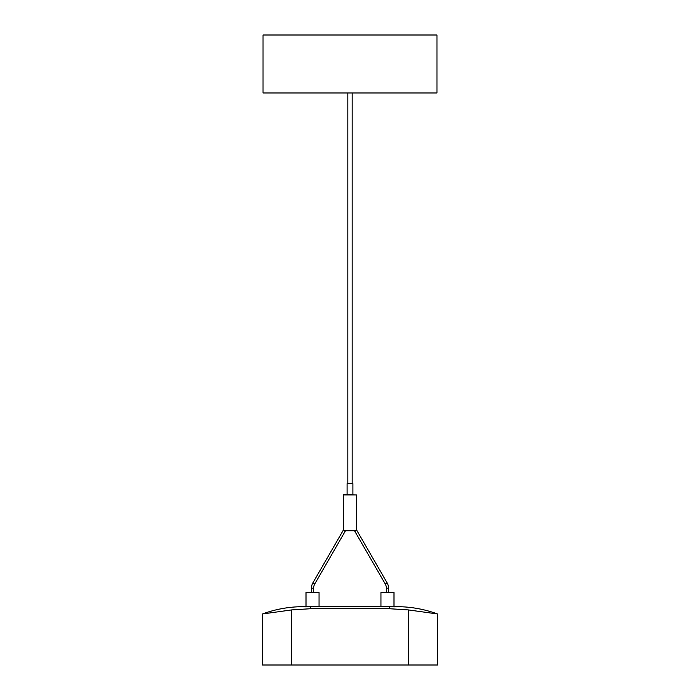 <?xml version="1.0" encoding="UTF-8"?>
<svg xmlns="http://www.w3.org/2000/svg" width="700" height="700" viewBox="0 0 700 700"><rect width="100%" height="100%" fill="white"/><g stroke="black" fill="none" stroke-linecap="round" stroke-linejoin="round"><path stroke-width="1.05" d="M310.625 606.673L303.336 606.673A117.968 117.968 -147.6 0 0 262.509 613.961L291.672 609.919L310.625 608.72L310.625 606.673L396.664 606.673A117.968 117.968 -32.4 0 1 437.491 613.961L408.328 609.919L389.375 608.72L310.625 608.72M262.509 613.961L262.509 665L437.491 665L437.491 613.961M343.639 529.655A7.779 7.779 0 0 0 343.262 530.25L312.848 582.925A10.509 10.509 0 0 0 311.447 588.175L311.447 592.524M344.076 530.722L345.144 531.344A5.609 5.609 0 0 1 345.555 530.722A5.609 5.609 0 0 0 345.144 531.344L314.738 584.01A8.339 8.339 0 0 0 313.618 588.175L313.618 592.524M388.553 592.524L388.553 588.175A10.509 10.509 0 0 0 387.152 582.925L356.738 530.25A7.779 7.779 0 0 0 356.361 529.655M386.382 592.524L386.382 588.175A8.339 8.339 0 0 0 385.262 584.01L354.856 531.344A5.609 5.609 0 0 0 354.445 530.722A5.609 5.609 0 0 1 354.856 531.344L355.924 530.722M393.995 607.023L393.995 592.524L380.949 592.524L380.949 606.673M306.005 607.023L306.005 592.524L319.051 592.524L319.051 606.673M347.104 494.489L347.104 483.613L352.896 483.613L352.896 494.489M343.91 494.489L356.519 494.926L343.481 494.926L343.91 494.489M343.639 526.374L343.639 530.722L356.361 530.722L356.361 526.374M436.966 92.978L263.034 92.978L263.034 35L436.966 35L436.966 92.978M312.848 582.925L314.738 584.01A8.339 8.339 0 0 0 313.618 588.175L311.447 588.175M388.553 588.175L386.382 588.175A8.339 8.339 0 0 0 385.262 584.01L387.152 582.925M291.672 665L291.672 609.919M408.328 665L408.328 609.919M389.375 608.72L389.375 606.673M356.519 526.374L356.519 494.926M343.481 526.374L343.481 494.926M347.83 92.978L347.83 483.613M352.17 92.978L352.17 483.613"/></g></svg>
